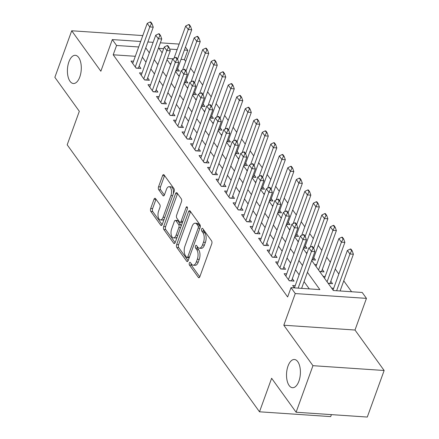 <?xml version="1.0" encoding="UTF-8"?>
<svg xmlns="http://www.w3.org/2000/svg" width="439" height="439" viewBox="0 0 439 439"><rect width="100%" height="100%" fill="white"/><g stroke="black" fill="none" stroke-linecap="round" stroke-linejoin="round"><path stroke-width="0.66" d="M189.341 262.994A1.52 0.741 -86.1 0 0 189.461 265.085L198.34 277.404A2.168 1.059 -86.1 0 0 198.856 277.739A2.168 1.059 -86.1 0 0 199.833 276.735L211.746 243.832A2.168 1.059 -86.1 0 0 211.571 240.846L202.697 228.527A1.52 0.741 -86.1 0 0 202.335 228.291A1.52 0.741 -86.1 0 0 201.649 228.993A1.52 0.741 -86.1 0 0 201.77 231.084L202.922 232.681A6.942 3.386 -86.1 0 1 203.476 242.24L202.483 244.978A6.942 3.386 -86.1 0 1 199.344 248.194A6.942 3.386 -86.1 0 1 197.693 247.119L196.546 245.527A1.52 0.741 -86.1 0 0 196.184 245.291A1.52 0.741 -86.1 0 0 195.498 245.994A1.52 0.741 -86.1 0 0 195.618 248.084L196.765 249.676A6.942 3.386 -86.1 0 1 197.32 259.24L196.326 261.979A6.942 3.386 -86.1 0 1 193.187 265.194A6.942 3.386 -86.1 0 1 191.541 264.119L190.389 262.527A1.52 0.741 -86.1 0 0 190.032 262.292A1.52 0.741 -86.1 0 0 189.341 262.994M191.146 263.576A1.52 0.741 -86.1 0 0 191.388 265.216L199.783 276.872M203.455 229.575A1.52 0.741 -86.1 0 0 203.696 231.216L204.843 232.807L202.922 232.681M197.303 246.575A1.52 0.741 -86.1 0 0 197.545 248.216L198.691 249.807L196.765 249.676M79.794 76.968A14.141 6.898 -86.1 0 0 80.798 62.81A14.141 6.898 -86.1 0 0 75.299 55.303A14.141 6.898 -86.1 0 0 68.901 61.85A14.141 6.898 -86.1 0 0 67.902 76.002A14.141 6.898 -86.1 0 0 73.395 83.514A14.141 6.898 -86.1 0 0 79.794 76.968M298.904 381.162A14.141 6.898 -86.1 0 0 299.908 367.004A14.141 6.898 -86.1 0 0 294.415 359.497A14.141 6.898 -86.1 0 0 288.017 366.044A14.141 6.898 -86.1 0 0 287.013 380.196A14.141 6.898 -86.1 0 0 292.506 387.708A14.141 6.898 -86.1 0 0 298.904 381.162M155.521 198.598A2.168 1.059 -86.1 0 0 155.005 198.263A2.168 1.059 -86.1 0 0 154.023 199.262L150.681 208.498A2.168 1.059 -86.1 0 0 150.857 211.483L160.712 225.169A2.168 1.059 -86.1 0 0 161.228 225.503A2.168 1.059 -86.1 0 0 162.21 224.499L174.118 191.596A2.168 1.059 -86.1 0 0 173.943 188.605L164.087 174.925A2.168 1.059 -86.1 0 0 163.571 174.59A2.168 1.059 -86.1 0 0 162.595 175.595L158.556 186.745A2.168 1.059 -86.1 0 0 158.731 189.73L162.946 195.585A2.168 1.059 -86.1 0 0 163.462 195.92A2.168 1.059 -86.1 0 0 164.444 194.916L166.447 189.39A5.8 2.832 -86.1 0 1 169.07 186.701A5.8 2.832 -86.1 0 1 171.325 189.785A5.8 2.832 -86.1 0 1 170.914 195.591L163.072 217.256A5.8 2.832 -86.1 0 1 160.449 219.939A5.8 2.832 -86.1 0 1 158.194 216.861A5.8 2.832 -86.1 0 1 158.605 211.049L159.911 207.438A2.168 1.059 -86.1 0 0 159.736 204.453L155.521 198.598M135.311 56.285L113.202 54.793L116.571 45.48L112.318 39.576L140.667 41.491M296.095 412.237L312.952 365.682L384.141 370.494L367.289 417.05L296.095 412.237L271.631 378.275L259.498 411.798L67.189 144.815L79.322 111.292L54.859 77.33L71.711 30.774L100.855 71.233L112.318 39.576M384.141 370.494L354.997 330.029L283.808 325.222L312.952 365.682M283.808 325.222L295.266 293.559L291.013 287.655L319.872 289.603L307.421 272.317M113.202 54.793L287.638 296.967L291.013 287.655M176.659 244.556A2.168 1.059 -86.1 0 0 176.829 247.547L186.685 261.227A2.168 1.059 -86.1 0 0 187.201 261.562A2.168 1.059 -86.1 0 0 188.183 260.557L200.096 227.654A2.168 1.059 -86.1 0 0 199.921 224.669L190.065 210.989A2.168 1.059 -86.1 0 0 189.549 210.649A2.168 1.059 -86.1 0 0 188.567 211.653L176.659 244.556L178.58 244.688A2.168 1.059 -86.1 0 0 178.755 247.678L188.133 260.695M173.701 243.195L163.84 229.515A2.168 1.059 -86.1 0 1 163.67 226.529L175.578 193.621A2.168 1.059 -86.1 0 1 176.56 192.622A2.168 1.059 -86.1 0 1 177.076 192.957L181.296 198.812A2.168 1.059 -86.1 0 1 181.466 201.797L176.637 215.143A2.168 1.059 -86.1 0 0 176.813 218.128L179.611 222.013A2.168 1.059 -86.1 0 0 180.127 222.348A2.168 1.059 -86.1 0 0 181.109 221.344L186.136 207.455A1.52 0.741 -86.1 0 1 186.822 206.753A1.52 0.741 -86.1 0 1 187.415 207.559A1.52 0.741 -86.1 0 1 187.305 209.079L175.194 242.531A2.168 1.059 -86.1 0 1 174.212 243.535A2.168 1.059 -86.1 0 1 173.701 243.195L174.771 243.272M142.807 35.575L71.711 30.774M175.792 70.822L179.375 71.063L177.641 68.654M184.298 82.636L187.887 82.878L186.152 80.469M192.809 94.451L196.398 94.692L194.658 92.283M201.32 106.26L204.903 106.507L203.169 104.098M209.826 118.075L213.414 118.316L211.68 115.907M218.337 129.889L221.925 130.131L220.186 127.722M226.848 141.704L230.431 141.945L228.697 139.536M235.353 153.518L238.942 153.76L237.208 151.351M243.864 165.327L247.453 165.574L245.714 163.16M252.376 177.142L255.959 177.383L254.225 174.974M260.881 188.957L264.47 189.198L262.736 186.789M269.392 200.771L272.981 201.013L271.242 198.604M277.903 212.58L281.487 212.827L279.753 210.418M286.409 224.395L289.998 224.636L288.264 222.227M294.92 236.209L298.509 236.451L296.769 234.042M303.431 248.024L307.015 248.265L305.281 245.856M311.937 259.839L315.526 260.08L313.792 257.671M319.718 271.598L324.037 271.889L322.297 269.48M328.224 283.413L332.542 283.704L330.808 281.295M295.2 285.674L292.654 285.504L294.366 287.88M286.689 273.865L284.148 273.689L289.252 280.779L294.064 281.103L292.325 278.694M278.183 262.05L275.637 261.88L280.74 268.964L285.553 269.288L283.819 266.879M269.672 250.235L267.126 250.065L272.235 257.15L277.042 257.479L275.308 255.07M261.167 238.421L258.62 238.251L263.724 245.341L268.536 245.664L266.797 243.255M252.655 226.612L250.109 226.436L255.213 233.526L260.025 233.85L258.291 231.441M244.144 214.797L241.598 214.622L246.707 221.711L251.514 222.035L249.78 219.626M235.639 202.983L233.093 202.813L238.196 209.897L243.008 210.226L241.269 207.817M227.128 191.168L224.581 190.998L229.685 198.088L234.497 198.412L232.763 196.003M218.617 179.359L216.07 179.183L221.179 186.273L225.986 186.597L224.252 184.188M210.111 167.544L207.565 167.369L212.668 174.459L217.481 174.782L215.741 172.373M201.6 155.73L199.054 155.56L204.157 162.644L208.969 162.973L207.235 160.559M193.089 143.915L190.542 143.745L195.651 150.835L200.458 151.159L198.724 148.75M184.583 132.101L182.037 131.93L187.14 139.02L191.953 139.344L190.213 136.935M176.072 120.291L173.526 120.116L178.635 127.206L183.442 127.529L181.708 125.12M167.561 108.477L165.015 108.307L170.123 115.391L174.931 115.715L173.196 113.306M159.055 96.662L156.509 96.492L161.612 103.577L166.425 103.906L164.685 101.497M150.544 84.848L147.998 84.678L153.107 91.767L157.914 92.091L156.18 89.682M142.033 73.039L139.487 72.863L144.596 79.953L149.403 80.277L147.669 77.868M309.281 288.889L304.051 281.629M299.135 274.809L295.54 269.815M290.629 262.994L287.029 258M282.118 251.179L278.524 246.191M273.607 239.365L270.012 234.377M265.101 227.556L261.501 222.562M256.59 215.741L252.996 210.747M248.079 203.926L244.485 198.938M239.573 192.112L235.973 187.124M231.062 180.303L227.468 175.309M222.551 168.488L218.957 163.495M214.045 156.674L210.446 151.68M205.534 144.859L201.94 139.871M197.023 133.044L193.429 128.056M188.518 121.235L184.923 116.242M180.006 109.421L176.412 104.427M171.495 97.606L167.901 92.618M162.99 85.792L159.395 80.803M154.479 73.982L150.884 68.989M145.968 62.168L142.373 57.174M133.527 61.224L130.981 61.048L136.085 68.138L140.897 68.462L139.163 66.053M351.606 291.748L343.753 280.85M338.842 274.024L335.248 269.036M330.331 262.215L326.737 257.221M321.825 250.4L318.226 245.406M313.314 238.586L309.72 233.592M304.803 226.771L301.209 221.783M296.298 214.956L292.698 209.968M287.786 203.147L284.192 198.154M279.275 191.333L275.681 186.339M270.77 179.518L267.175 174.53M262.259 167.703L258.664 162.715M253.747 155.894L250.153 150.901M245.242 144.08L241.648 139.086M236.731 132.265L233.136 127.272M228.22 120.451L224.625 115.462M219.714 108.636L216.12 103.648M211.203 96.827L207.609 91.833M202.692 85.012L199.097 80.019M194.186 73.198L190.592 68.21M185.675 61.383L184.391 59.605L181 59.375M172.768 58.821L167.478 58.458M333.684 288.275L331.632 288.138M325.173 276.466L323.12 276.323M316.662 264.651L314.609 264.514M307.113 252.765L306.104 252.699M298.602 240.956L297.593 240.885M290.097 229.142L289.081 229.07M281.586 217.327L280.576 217.261M273.074 205.512L272.065 205.447M264.569 193.698L263.554 193.632M256.058 181.889L255.048 181.817M247.552 170.074L246.537 170.003M239.041 158.259L238.026 158.194M230.53 146.445L229.52 146.379M222.024 134.636L221.009 134.564M213.513 122.821L212.498 122.75M205.002 111.007L203.992 110.941M196.496 99.192L195.481 99.126M187.985 87.377L186.97 87.312M179.474 75.568L178.464 75.497M170.969 63.754L169.953 63.682M259.498 411.798L330.688 416.606L331.407 414.625M185.45 47.083L187.766 50.293L184.375 50.062M184.391 59.605L187.766 50.293M311.706 260.481L333.344 290.514L362.202 292.467L366.455 298.372L295.266 293.559M354.997 330.029L366.455 298.372M147.877 41.979L153.151 42.336M160.356 42.819L179.15 44.092M138.686 46.973L116.571 45.48M302.504 265.496L298.91 260.503M293.998 253.682L290.404 248.693M285.487 241.867L281.893 236.879M276.976 230.058L273.382 225.064M268.47 218.243L264.876 213.25M259.959 206.429L256.365 201.435M251.454 194.614L247.854 189.626M242.943 182.8L239.348 177.811M234.431 170.99L230.837 165.997M225.926 159.176L222.326 154.182M217.415 147.361L213.82 142.373M208.904 135.547L205.309 130.559M200.398 123.738L196.798 118.744M191.887 111.923L188.293 106.929M183.376 100.108L179.781 95.115M174.87 88.294L171.27 83.306M166.359 76.479L162.765 71.491M157.848 64.67L154.254 59.677M149.342 52.856L145.743 47.862M163.643 48.663L158.902 48.339L162.134 52.828M167.05 59.655L170.645 64.643M175.556 71.464L179.156 76.457M184.067 83.278L187.662 88.272M192.578 95.093L196.173 100.081M201.084 106.907L204.684 111.896M209.595 118.717L213.189 123.71M218.106 130.531L221.7 135.525M226.612 142.346L230.206 147.339M235.123 154.16L238.717 159.148M243.634 165.975L247.228 170.963M252.14 177.784L255.734 182.778M260.651 189.599L264.245 194.592M269.162 201.413L272.756 206.401M277.667 213.228L281.262 218.216M286.179 225.037L289.773 230.031M294.69 236.851L298.284 241.845M303.195 248.666L306.79 253.654M177.164 49.574L169.646 49.069M193.187 265.194L195.114 265.321A6.942 3.386 -86.1 0 0 198.252 262.11L196.326 261.979M198.691 249.807A6.942 3.386 -86.1 0 1 199.246 259.367L198.252 262.11M199.344 248.194L201.265 248.326A6.942 3.386 -86.1 0 0 204.409 245.11L202.483 244.978M204.843 232.807A6.942 3.386 -86.1 0 1 205.397 242.366L204.409 245.11M190.542 211.653A2.168 1.059 -86.1 0 0 190.493 211.785L178.58 244.688M186.696 257.397A1.52 0.741 -86.1 0 0 187.058 257.627A1.52 0.741 -86.1 0 0 187.744 256.925L198.198 228.044A1.52 0.741 -86.1 0 0 198.077 225.953L196.864 224.274A6.942 3.386 -86.1 0 0 195.218 223.199A6.942 3.386 -86.1 0 0 192.073 226.409L184.929 246.153A6.942 3.386 -86.1 0 0 185.483 255.712L186.696 257.397M187.058 257.627L188.979 257.759A1.52 0.741 -86.1 0 0 189.22 257.693M200.272 226.952A1.52 0.741 -86.1 0 0 199.997 226.085L198.077 225.953M195.218 223.199L197.138 223.33A6.942 3.386 -86.1 0 1 198.79 224.4L199.997 226.085M175.145 242.663L165.766 229.646L163.84 229.515M177.559 193.621A2.168 1.059 -86.1 0 0 177.504 193.753L165.596 226.656A2.168 1.059 -86.1 0 0 165.766 229.646M180.127 222.348L182.048 222.48A2.168 1.059 -86.1 0 0 182.52 222.299M171.627 228.988A5.8 2.832 -86.1 0 0 171.215 234.799A5.8 2.832 -86.1 0 0 173.471 237.878A5.8 2.832 -86.1 0 0 176.094 235.194L178.86 227.561A2.168 1.059 -86.1 0 0 178.684 224.576L175.885 220.691A2.168 1.059 -86.1 0 0 175.37 220.356A2.168 1.059 -86.1 0 0 174.387 221.36L171.627 228.988M173.471 237.878L175.391 238.009A5.8 2.832 -86.1 0 0 177.252 236.846M181.011 226.475A2.168 1.059 -86.1 0 0 180.61 224.702L178.684 224.576M175.37 220.356L177.296 220.482A2.168 1.059 -86.1 0 1 177.811 220.817L180.61 224.702M160.449 219.939L162.37 220.071A5.8 2.832 -86.1 0 0 164.235 218.902M173.317 193.808A5.8 2.832 -86.1 0 0 170.996 186.833L169.07 186.701M164.57 175.589A2.168 1.059 -86.1 0 0 164.515 175.721L160.482 186.871A2.168 1.059 -86.1 0 0 160.652 189.862L164.395 195.053M155.999 199.262A2.168 1.059 -86.1 0 0 155.949 199.394L152.607 208.624A2.168 1.059 -86.1 0 0 152.777 211.614L162.156 224.631M340.093 290.969L353.395 254.219L349.932 253.989L347.381 250.444L333.031 290.08M352.188 250.817L350.915 249.045L350.338 249.006L351.612 250.779L352.188 250.817L353.395 254.219M336.625 290.739L349.932 253.989L351.612 250.779M347.381 250.444L350.338 249.006M313.133 248.178L313.709 248.216L312.431 246.444L311.855 246.405L313.133 248.178L311.449 251.388L314.911 251.618L301.609 288.368M294.404 287.885L308.897 247.843L311.449 251.388L298.147 288.138M311.855 246.405L308.897 247.843M314.911 251.618L313.709 248.216M330.002 283.534A2.211 1.076 93.9 0 1 330.057 283.38L344.884 242.405L341.421 242.174L338.87 238.629L324.52 278.271M343.682 239.003L342.404 237.23L341.827 237.192L343.106 238.964L343.682 239.003L344.884 242.405M327.071 281.811L341.421 242.174L343.106 238.964M338.87 238.629L341.827 237.192M321.491 271.719A2.211 1.076 93.9 0 1 321.546 271.565L336.378 230.596L332.916 230.36L330.358 226.815L316.009 266.457M335.171 227.188L333.892 225.416L333.316 225.377L334.595 227.15L335.171 227.188L336.378 230.596M318.566 270.001L332.916 230.36L334.595 227.15M330.358 226.815L333.316 225.377M312.985 259.904A2.211 1.076 93.9 0 1 313.034 259.751L327.867 218.781L324.405 218.545L321.853 215L310.192 247.212M326.66 215.373L325.387 213.606L324.811 213.563L326.084 215.335L326.66 215.373L327.867 218.781M313.676 248.172L324.405 218.545L326.084 215.335M321.853 215L324.811 213.563M304.474 248.095A2.211 1.076 93.9 0 1 304.529 247.936L319.356 206.967L315.893 206.731L313.342 203.191L301.681 235.397M318.154 203.564L316.876 201.792L316.299 201.753L317.578 203.526L318.154 203.564L319.356 206.967M305.171 236.363L315.893 206.731L317.578 203.526M313.342 203.191L316.299 201.753M304.622 236.363L305.198 236.401L303.925 234.629L303.344 234.591L304.622 236.363L302.943 239.573L306.406 239.804L291.573 280.779A2.211 1.076 -86.1 0 0 291.518 280.933M285.882 276.098L300.386 236.028L302.943 239.573L288.434 279.643M303.344 234.591L300.386 236.028M306.406 239.804L305.198 236.401M296.111 224.548L296.687 224.587L295.414 222.814L294.838 222.776L296.111 224.548L294.432 227.759L297.894 227.995L283.062 268.964A2.211 1.076 -86.1 0 0 283.012 269.118M277.371 264.289L291.88 224.214L294.432 227.759L279.923 267.828M294.838 222.776L291.88 224.214M297.894 227.995L296.687 224.587M287.605 212.734L288.182 212.772L286.903 211.005L286.327 210.961L287.605 212.734L285.921 215.944L289.383 216.18L274.556 257.15A2.211 1.076 -86.1 0 0 274.501 257.303M268.866 252.474L283.369 212.399L285.921 215.944L271.417 256.019M286.327 210.961L283.369 212.399M289.383 216.18L288.182 212.772M279.094 200.925L279.67 200.963L278.397 199.191L277.816 199.152L279.094 200.925L277.415 204.13L280.878 204.365L266.045 245.335A2.211 1.076 -86.1 0 0 265.996 245.494M260.354 240.66L274.858 200.59L277.415 204.13L262.906 244.205M277.816 199.152L274.858 200.59M280.878 204.365L279.67 200.963M295.963 236.281A2.211 1.076 93.9 0 1 296.018 236.122L310.85 195.152L307.388 194.921L304.831 191.377L293.175 223.588M309.643 191.75L308.37 189.977L307.788 189.939L309.067 191.711L309.643 191.75L310.85 195.152M296.66 224.548L307.388 194.921L309.067 191.711M304.831 191.377L307.788 189.939M270.583 189.11L271.165 189.149L269.886 187.376L269.31 187.338L270.583 189.11L268.904 192.32L272.367 192.551L257.534 233.521A2.211 1.076 -86.1 0 0 257.484 233.68M251.843 228.845L266.352 188.775L268.904 192.32L254.395 232.39M269.31 187.338L266.352 188.775M272.367 192.551L271.165 189.149M287.457 224.466A2.211 1.076 93.9 0 1 287.507 224.313L302.339 183.343L298.877 183.107L296.325 179.562L284.664 211.774M301.132 179.935L299.859 178.163L299.283 178.124L300.556 179.897L301.132 179.935L302.339 183.343M288.149 212.734L298.877 183.107L300.556 179.897M296.325 179.562L299.283 178.124M262.078 177.296L262.654 177.334L261.375 175.562L260.799 175.523L262.078 177.296L260.393 180.506L263.855 180.742L249.028 221.711A2.211 1.076 -86.1 0 0 248.973 221.865M243.338 217.036L257.841 176.961L260.393 180.506L245.889 220.576M260.799 175.523L257.841 176.961M263.855 180.742L262.654 177.334M278.946 212.652A2.211 1.076 93.9 0 1 279.001 212.498L293.828 171.528L290.366 171.292L287.814 167.747L276.153 199.959M292.626 168.121L291.348 166.348L290.772 166.31L292.05 168.082L292.626 168.121L293.828 171.528M279.643 200.919L290.366 171.292L292.05 168.082M287.814 167.747L290.772 166.31M253.566 165.481L254.143 165.519L252.869 163.747L252.288 163.709L253.566 165.481L251.887 168.691L255.35 168.927L240.517 209.897A2.211 1.076 -86.1 0 0 240.468 210.051M234.827 205.222L249.33 165.146L251.887 168.691L237.378 208.766M252.288 163.709L249.33 165.146M255.35 168.927L254.143 165.519M270.44 200.842A2.211 1.076 93.9 0 1 270.49 200.683L285.323 159.714L281.86 159.478L279.303 155.933L267.647 188.144M284.115 156.311L282.842 154.539L282.261 154.501L283.539 156.268L284.115 156.311L285.323 159.714M271.132 189.105L281.86 159.478L283.539 156.268M279.303 155.933L282.261 154.501M245.055 153.666L245.637 153.71L244.358 151.938L243.782 151.899L245.055 153.666L243.376 156.877L246.839 157.113L232.006 198.082A2.211 1.076 -86.1 0 0 231.957 198.241M226.315 193.407L240.824 153.332L243.376 156.877L228.873 196.952M243.782 151.899L240.824 153.332M246.839 157.113L245.637 153.71M261.929 189.028A2.211 1.076 93.9 0 1 261.979 188.869L276.811 147.899L273.349 147.669L270.797 144.124L259.136 176.33M275.61 144.497L274.331 142.724L273.755 142.686L275.028 144.458L275.61 144.497L276.811 147.899M262.621 177.296L273.349 147.669L275.028 144.458M270.797 144.124L273.755 142.686M236.55 141.857L237.126 141.896L235.847 140.123L235.271 140.085L236.55 141.857L234.865 145.068L238.328 145.298L223.5 186.268A2.211 1.076 -86.1 0 0 223.446 186.427M217.81 181.592L232.313 141.523L234.865 145.068L220.362 185.137M235.271 140.085L232.313 141.523M238.328 145.298L237.126 141.896M253.418 177.213A2.211 1.076 93.9 0 1 253.473 177.06L268.3 136.085L264.838 135.854L262.286 132.309L250.625 164.521M267.099 132.682L265.82 130.91L265.244 130.871L266.522 132.644L267.099 132.682L268.3 136.085M254.115 165.481L264.838 135.854L266.522 132.644M262.286 132.309L265.244 130.871M228.039 130.043L228.615 130.081L227.342 128.309L226.76 128.27L228.039 130.043L226.359 133.253L229.822 133.483L214.989 174.459A2.211 1.076 -86.1 0 0 214.94 174.612M209.299 169.778L223.802 129.708L226.359 133.253L211.85 173.323M226.76 128.27L223.802 129.708M229.822 133.483L228.615 130.081M244.913 165.399A2.211 1.076 93.9 0 1 244.962 165.245L259.795 124.275L256.332 124.039L253.775 120.495L242.119 152.706M258.587 120.868L257.314 119.095L256.733 119.057L258.011 120.829L258.587 120.868L259.795 124.275M245.604 153.666L256.332 124.039L258.011 120.829M253.775 120.495L256.733 119.057M219.527 118.228L220.109 118.267L218.831 116.494L218.254 116.456L219.527 118.228L217.848 121.438L221.311 121.674L206.478 162.644A2.211 1.076 -86.1 0 0 206.429 162.798M200.788 157.969L215.297 117.893L217.848 121.438L203.345 161.514M218.254 116.456L215.297 117.893M221.311 121.674L220.109 118.267M236.401 153.584A2.211 1.076 93.9 0 1 236.451 153.43L251.284 112.461L247.821 112.225L245.269 108.68L233.608 140.892M250.082 109.053L248.803 107.286L248.227 107.242L249.5 109.015L250.082 109.053L251.284 112.461M237.098 141.852L247.821 112.225L249.5 109.015M245.269 108.68L248.227 107.242M211.022 106.414L211.598 106.452L210.319 104.685L209.743 104.641L211.022 106.414L209.337 109.624L212.805 109.86L197.973 150.829A2.211 1.076 -86.1 0 0 197.918 150.983M192.282 146.154L206.785 106.079L209.337 109.624L194.834 149.699M209.743 104.641L206.785 106.079M212.805 109.86L211.598 106.452M227.89 141.775A2.211 1.076 93.9 0 1 227.945 141.616L242.772 100.646L239.31 100.41L236.758 96.871L225.097 129.077M241.571 97.244L240.292 95.472L239.716 95.433L240.995 97.206L241.571 97.244L242.772 100.646M228.587 130.043L239.31 100.41L240.995 97.206M236.758 96.871L239.716 95.433M202.511 94.605L203.087 94.643L201.814 92.87L201.232 92.832L202.511 94.605L200.832 97.809L204.294 98.045L189.461 139.015A2.211 1.076 -86.1 0 0 189.412 139.174M183.771 134.339L198.28 94.27L200.832 97.809L186.323 137.884M201.232 92.832L198.28 94.27M204.294 98.045L203.087 94.643M219.385 129.96A2.211 1.076 93.9 0 1 219.434 129.801L234.267 88.832L230.804 88.601L228.247 85.056L216.592 117.268M233.06 85.429L231.787 83.657L231.205 83.619L232.483 85.391L233.06 85.429L234.267 88.832M220.076 118.228L230.804 88.601L232.483 85.391M228.247 85.056L231.205 83.619M194 82.79L194.581 82.828L193.303 81.056L192.726 81.017L194 82.79L192.32 86L195.783 86.231L180.95 127.2A2.211 1.076 -86.1 0 0 180.901 127.359M175.26 122.525L189.769 82.455L192.32 86L177.817 126.07M192.726 81.017L189.769 82.455M195.783 86.231L194.581 82.828M210.874 118.146A2.211 1.076 93.9 0 1 210.923 117.992L225.756 77.023L222.293 76.787L219.741 73.242L208.081 105.453M224.554 73.615L223.275 71.842L222.699 71.804L223.972 73.576L224.554 73.615L225.756 77.023M211.571 106.414L222.293 76.787L223.972 73.576M219.741 73.242L222.699 71.804M185.494 70.975L186.07 71.014L184.792 69.241L184.215 69.203L185.494 70.975L183.809 74.186L187.277 74.421L172.445 115.391A2.211 1.076 -86.1 0 0 172.39 115.545M166.754 110.716L181.258 70.641L183.809 74.186L169.306 114.255M184.215 69.203L181.258 70.641M187.277 74.421L186.07 71.014M202.363 106.331A2.211 1.076 93.9 0 1 202.417 106.178L217.245 65.208L213.782 64.972L211.23 61.427L199.569 93.639M216.043 61.8L214.764 60.028L214.188 59.989L215.467 61.762L216.043 61.8L217.245 65.208M203.059 94.599L213.782 64.972L215.467 61.762M211.23 61.427L214.188 59.989M176.983 59.161L177.559 59.199L176.286 57.427L175.71 57.388L176.983 59.161L175.304 62.371L178.766 62.607L163.934 103.577A2.211 1.076 -86.1 0 0 163.884 103.73M158.243 98.901L172.752 58.826L175.304 62.371L160.795 102.446M175.71 57.388L172.752 58.826M178.766 62.607L177.559 59.199M193.857 94.522A2.211 1.076 93.9 0 1 193.906 94.363L208.739 53.393L205.276 53.157L202.719 49.612L191.064 81.824M207.532 49.991L206.259 48.219L205.677 48.18L206.956 49.947L207.532 49.991L208.739 53.393M194.548 82.784L205.276 53.157L206.956 49.947M202.719 49.612L205.677 48.18M168.472 47.346L169.053 47.39L167.775 45.618L167.199 45.579L168.472 47.346L166.793 50.556L170.255 50.792L155.428 91.762A2.211 1.076 -86.1 0 0 155.373 91.921M149.732 87.087L164.241 47.011L166.793 50.556L152.289 90.632M167.199 45.579L164.241 47.011M170.255 50.792L169.053 47.39M185.346 82.708A2.211 1.076 93.9 0 1 185.395 82.548L200.228 41.579L196.765 41.348L194.214 37.803L182.553 70.01M199.026 38.177L197.748 36.404L197.171 36.366L198.444 38.138L199.026 38.177L200.228 41.579M186.043 70.975L196.765 41.348L198.444 38.138M194.214 37.803L197.171 36.366M159.966 35.537L160.542 35.575L159.264 33.803L158.688 33.765L159.966 35.537L158.281 38.747L161.75 38.978L146.917 79.947A2.211 1.076 -86.1 0 0 146.862 80.107M141.226 75.272L155.73 35.202L158.281 38.747L143.778 78.817M158.688 33.765L155.73 35.202M161.75 38.978L160.542 35.575M176.835 70.893A2.211 1.076 93.9 0 1 176.89 70.739L191.722 29.764L188.254 29.534L185.702 25.989L174.042 58.2M190.515 26.362L189.236 24.589L188.66 24.551L189.939 26.324L190.515 26.362L191.722 29.764M177.532 59.161L188.254 29.534L189.939 26.324M185.702 25.989L188.66 24.551M151.455 23.722L152.031 23.761L150.758 21.988L150.182 21.95L151.455 23.722L149.776 26.933L153.238 27.163L138.406 68.138A2.211 1.076 -86.1 0 0 138.356 68.292M132.715 63.457L147.224 23.388L149.776 26.933L135.267 67.002M150.182 21.95L147.224 23.388M153.238 27.163L152.031 23.761M191.388 265.216L189.461 265.085M203.696 231.216L201.77 231.084M197.545 248.216L195.618 248.084M199.246 259.367L197.32 259.24M205.397 242.366L203.476 242.24M199.41 277.475L198.34 277.404M190.493 211.785L188.567 211.653M187.76 261.304L186.685 261.227M178.755 247.678L176.829 247.547M189.456 257.04L187.744 256.925M199.915 228.159L198.198 228.044M198.79 224.4L196.864 224.274M165.596 226.656L163.67 226.529M177.504 193.753L175.578 193.621M182.822 221.465L181.109 221.344M187.409 207.537L186.136 207.455M177.811 235.309L176.094 235.194M180.572 227.676L178.86 227.561M177.811 220.817L175.885 220.691M164.79 217.371L163.072 217.256M172.631 195.706L170.914 195.591M164.021 195.657L162.946 195.585M160.652 189.862L158.731 189.73M160.482 186.871L158.556 186.745M164.515 175.721L162.595 175.595M161.782 225.24L160.712 225.169M152.777 211.614L150.857 211.483M152.607 208.624L150.681 208.498M155.949 199.394L154.023 199.262M330.057 283.38L328.103 283.248M321.546 271.565L319.597 271.434M313.034 259.751L311.997 259.679M304.529 247.936L303.486 247.865M289.131 280.609L291.573 280.779M280.62 268.8L283.062 268.964M272.114 256.985L274.556 257.15M263.603 245.171L266.045 245.335M296.018 236.122L294.975 236.056M255.092 233.356L257.534 233.521M287.507 224.313L286.469 224.241M246.586 221.547L249.028 221.711M279.001 212.498L277.958 212.427M238.075 209.732L240.517 209.897M270.49 200.683L269.447 200.612M229.564 197.918L232.006 198.082M261.979 188.869L260.942 188.803M221.058 186.103L223.5 186.268M253.473 177.06L252.43 176.988M212.547 174.294L214.989 174.459M244.962 165.245L243.919 165.174M204.036 162.479L206.478 162.644M236.451 153.43L235.414 153.359M195.531 150.665L197.973 150.829M227.945 141.616L226.903 141.545M187.019 138.85L189.461 139.015M219.434 129.801L218.392 129.735M178.514 127.036L180.95 127.2M210.923 117.992L209.886 117.921M170.003 115.227L172.445 115.391M202.417 106.178L201.375 106.106M161.492 103.412L163.934 103.577M193.906 94.363L192.864 94.292M152.986 91.597L155.428 91.762M185.395 82.548L184.358 82.483M144.475 79.783L146.917 79.947M176.89 70.739L175.847 70.668M135.964 67.974L138.406 68.138"/></g></svg>
